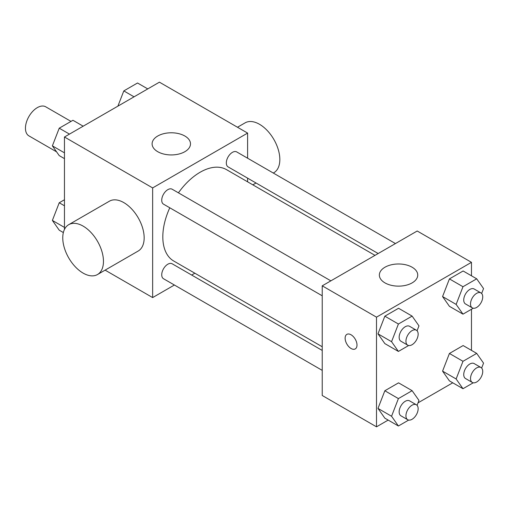 <?xml version="1.0" encoding="UTF-8"?>
<svg xmlns="http://www.w3.org/2000/svg" width="509" height="509" viewBox="0 0 509 509"><rect width="100%" height="100%" fill="white"/><g stroke="black" fill="none" stroke-linecap="round" stroke-linejoin="round"><path stroke-width="0.76" d="M70.999 121.397L45.715 106.801A16.791 9.69 120 0 0 32.78 111.299A16.791 9.69 120 0 0 25.45 128.192A16.791 9.69 120 0 0 28.924 135.878L56.588 151.847M64.458 229.444L64.458 137.004L159.425 82.172L247.609 133.091L247.609 158.21M174.396 285.021L152.643 297.58L105.108 270.139M194.852 273.212L191.664 275.051M169.783 207.787A52.764 30.464 120 0 0 162.816 236.876A52.764 30.464 120 0 0 173.747 261.028L322.229 346.756M374.993 255.365L226.511 169.643A52.764 30.464 120 0 0 178.417 192.828M247.609 178.15L247.609 181.821M152.643 297.58L152.643 187.916L247.609 133.091M395.442 243.563L236.736 151.93A8.634 4.982 120 0 0 230.081 154.246A8.634 4.982 120 0 0 226.314 162.931A8.634 4.982 120 0 0 228.102 166.882L378.174 253.533M322.229 350.434L172.157 263.783A8.634 4.982 120 0 0 165.501 266.099A8.634 4.982 120 0 0 161.735 274.79A8.634 4.982 120 0 0 163.523 278.741L322.229 370.374M322.229 295.799L163.523 204.173A8.634 4.982 -60 0 1 163.523 194.203A8.634 4.982 -60 0 1 172.157 189.214L330.863 280.847M152.643 187.916L64.458 137.004M157.733 151.695A19.189 11.077 180 0 1 152.108 143.856A19.189 11.077 180 0 1 171.298 132.779A19.189 11.077 180 0 1 190.487 143.856A19.189 11.077 180 0 1 178.64 154.093A19.189 11.077 180 0 1 157.733 151.695M68.721 224.679L109.422 201.182A28.778 16.619 60 0 1 131.602 208.894A28.778 16.619 60 0 1 144.162 237.856A28.778 16.619 60 0 1 138.2 251.032L97.499 274.529A28.778 16.619 60 0 1 68.721 257.91A28.778 16.619 60 0 1 68.721 224.679A28.778 16.619 60 0 1 90.901 232.39A28.778 16.619 60 0 1 103.461 261.352A28.778 16.619 60 0 1 97.499 274.529M273.295 173.035L273.874 172.704A28.778 16.619 -120 0 0 273.874 139.466A28.778 16.619 -120 0 0 245.096 122.854L237.487 127.244M388.163 420.09L376.501 426.828L322.229 395.493L322.229 285.829L417.202 231.003L471.468 262.332L471.468 275.802M452.743 382.806L418.029 402.848M449.422 306.316L442.569 296.562L449.422 278.9L463.126 270.985L449.422 278.9L442.569 296.562L449.422 306.316L462.986 314.148L456.134 304.401L462.986 286.732L476.698 278.817L483.55 288.571L481.641 293.489M384.842 418.169L377.99 408.422L384.842 390.753L398.547 382.844L384.842 390.753L377.99 408.422L384.842 418.169L398.407 426.001L391.555 416.254L398.407 398.592L412.118 390.677L418.971 400.424L417.062 405.342M471.468 309.249L471.468 350.37M376.501 426.828L376.501 317.164L471.468 262.332M449.422 380.885L442.569 371.137L449.422 353.469L463.126 345.554L449.422 353.469L442.569 371.137L449.422 380.885L462.986 388.717L456.134 378.97L462.986 361.301L476.698 353.392L483.55 363.14L481.641 368.058M384.842 343.6L377.99 333.847L384.842 316.184L398.547 308.269L384.842 316.184L377.99 333.847L384.842 343.6L398.407 351.433L391.555 341.685L398.407 324.017L412.118 316.102L418.971 325.855L417.062 330.774M376.501 317.164L322.229 285.829M384.982 282.896A19.189 11.077 180 0 1 379.358 275.064A19.189 11.077 180 0 1 398.547 263.98A19.189 11.077 180 0 1 417.736 275.064A19.189 11.077 180 0 1 405.889 285.294A19.189 11.077 180 0 1 384.982 282.896M357 345.07A8.392 4.848 60 0 1 355.257 348.913A8.392 4.848 60 0 1 346.864 344.065A8.392 4.848 60 0 1 346.864 334.368A8.392 4.848 60 0 1 353.335 336.621A8.392 4.848 60 0 1 357 345.07M355.263 348.907A8.392 4.848 60 0 1 346.871 344.059A8.392 4.848 60 0 1 346.864 334.368M408.67 345.509L398.407 351.433M416.362 330.207L409.58 326.294A8.634 4.982 120 0 0 402.924 328.604A8.634 4.982 120 0 0 399.158 337.295A8.634 4.982 120 0 0 400.946 341.246L407.728 345.166A8.634 4.982 120 0 0 416.362 340.177A8.634 4.982 120 0 0 416.362 330.207A8.634 4.982 120 0 0 409.707 332.523A8.634 4.982 120 0 0 405.94 341.208A8.634 4.982 120 0 0 407.728 345.166M391.555 341.685L377.99 333.847M398.407 324.017L384.842 316.184M412.118 316.102L398.547 308.269M473.249 308.225L462.986 314.148M480.941 292.923L474.159 289.004A8.634 4.982 120 0 0 467.504 291.32A8.634 4.982 120 0 0 463.737 300.011A8.634 4.982 120 0 0 465.525 303.962L472.307 307.875A8.634 4.982 120 0 0 480.941 302.893A8.634 4.982 120 0 0 480.941 292.923A8.634 4.982 120 0 0 474.293 295.239A8.634 4.982 120 0 0 470.52 303.924A8.634 4.982 120 0 0 472.307 307.875M456.134 304.401L442.569 296.562M462.986 286.732L449.422 278.9M476.698 278.817L463.126 270.985M408.67 420.078L398.407 426.001M416.362 404.776L409.58 400.863A8.634 4.982 120 0 0 402.924 403.173A8.634 4.982 120 0 0 399.158 411.864A8.634 4.982 120 0 0 400.946 415.815L407.728 419.734A8.634 4.982 120 0 0 416.362 414.746A8.634 4.982 120 0 0 416.362 404.776A8.634 4.982 120 0 0 409.707 407.092A8.634 4.982 120 0 0 405.94 415.783A8.634 4.982 120 0 0 407.728 419.734M391.555 416.254L377.99 408.422M398.407 398.592L384.842 390.753M412.118 390.677L398.547 382.844M473.249 382.793L462.986 388.717M480.941 367.492L474.159 363.579A8.634 4.982 120 0 0 467.504 365.888A8.634 4.982 120 0 0 463.737 374.579A8.634 4.982 120 0 0 465.525 378.531L472.307 382.45A8.634 4.982 120 0 0 480.941 377.462A8.634 4.982 120 0 0 480.941 367.492A8.634 4.982 120 0 0 474.293 369.808A8.634 4.982 120 0 0 470.52 378.499A8.634 4.982 120 0 0 472.307 382.45M456.134 378.97L442.569 371.137M462.986 361.301L449.422 353.469M476.698 353.392L463.126 345.554M64.458 158.63L59.229 155.608L52.376 145.86L59.229 128.192L72.94 120.283L83.183 126.194M64.458 152.834L52.376 145.86M69.472 134.109L59.229 128.192M117.897 106.152L123.808 90.907L137.519 82.999L147.763 88.91M134.052 96.825L123.808 90.907M63.351 232.562L59.229 230.183L52.376 220.429L59.229 202.767L64.458 199.751M64.458 227.402L52.376 220.429M64.458 205.782L59.229 202.767M252.839 184.843L256.021 183.005"/></g></svg>
